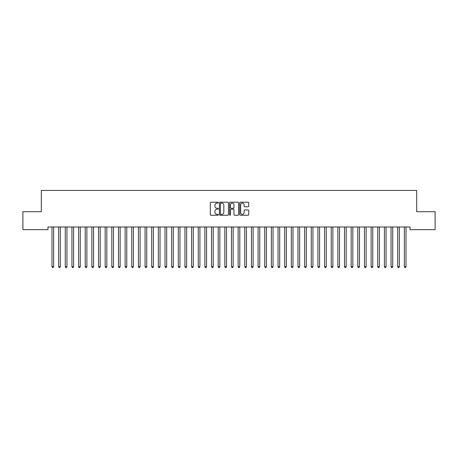 <?xml version="1.0" encoding="UTF-8"?>
<svg xmlns="http://www.w3.org/2000/svg" width="458" height="458" viewBox="0 0 458 458"><rect width="100%" height="100%" fill="white"/><g stroke="black" fill="none" stroke-linecap="round" stroke-linejoin="round"><path stroke-width="0.69" d="M218.363 202.648A0.458 0.458 0 0 0 217.905 202.19L210.972 202.19A0.653 0.653 0 0 0 210.319 202.842L210.319 214.59A0.653 0.653 0 0 0 210.972 215.243L217.905 215.243A0.458 0.458 0 0 0 218.363 214.785A0.458 0.458 0 0 0 217.905 214.327L217.006 214.327A2.09 2.09 0 0 1 214.922 212.237L214.922 211.258A2.09 2.09 0 0 1 217.006 209.174L217.905 209.174A0.458 0.458 0 0 0 218.363 208.716A0.458 0.458 0 0 0 217.905 208.258L217.006 208.258A2.09 2.09 0 0 1 214.922 206.169L214.922 205.19A2.09 2.09 0 0 1 217.006 203.106L217.905 203.106A0.458 0.458 0 0 0 218.363 202.648M248.07 206.793A0.653 0.653 0 0 0 248.723 206.14L248.723 202.842A0.653 0.653 0 0 0 248.07 202.19L240.37 202.19A0.653 0.653 0 0 0 239.717 202.842L239.717 214.59A0.653 0.653 0 0 0 240.37 215.243L248.07 215.243A0.653 0.653 0 0 0 248.723 214.59L248.723 210.606A0.653 0.653 0 0 0 248.07 209.953L244.778 209.953A0.653 0.653 0 0 0 244.125 210.606L244.125 212.581A1.746 1.746 0 0 1 242.379 214.327A1.746 1.746 0 0 1 240.633 212.581L240.633 204.852A1.746 1.746 0 0 1 242.379 203.106A1.746 1.746 0 0 1 244.125 204.852L244.125 206.14A0.653 0.653 0 0 0 244.778 206.793L248.07 206.793M410.036 226.996L47.964 226.996L47.964 229.658L22.9 229.658L22.9 211.705L41.317 211.705L41.317 190.431L416.683 190.431L416.683 211.705L435.1 211.705L435.1 229.658L410.036 229.658L410.036 226.996M228.428 202.842A0.653 0.653 0 0 0 227.775 202.19L220.075 202.19A0.653 0.653 0 0 0 219.422 202.842L219.422 214.59A0.653 0.653 0 0 0 220.075 215.243L227.775 215.243A0.653 0.653 0 0 0 228.428 214.59L228.428 202.842M230.225 202.19L237.925 202.19A0.653 0.653 0 0 1 238.578 202.842L238.578 214.59A0.653 0.653 0 0 1 237.925 215.243L234.628 215.243A0.653 0.653 0 0 1 233.975 214.59L233.975 209.827A0.653 0.653 0 0 0 233.322 209.174L231.135 209.174A0.653 0.653 0 0 0 230.483 209.827L230.483 214.785A0.458 0.458 0 0 1 230.031 215.243A0.458 0.458 0 0 1 229.572 214.785L229.572 202.842A0.653 0.653 0 0 1 230.225 202.19M220.796 203.106A0.458 0.458 0 0 0 220.338 203.558L220.338 213.869A0.458 0.458 0 0 0 220.796 214.327L221.741 214.327A2.09 2.09 0 0 0 223.83 212.237L223.83 205.19A2.09 2.09 0 0 0 221.741 203.106L220.796 203.106M233.975 204.881A1.746 1.746 0 0 0 232.229 203.134A1.746 1.746 0 0 0 230.483 204.881L230.483 207.606A0.653 0.653 0 0 0 231.135 208.258L233.322 208.258A0.653 0.653 0 0 0 233.975 207.606L233.975 204.881M53.649 227.345A0.664 0.664 0 0 1 53.695 227.094A0.664 0.664 0 0 0 53.649 227.345L53.649 266.705L51.989 266.705L51.989 227.345A0.664 0.664 0 0 0 51.937 227.094L51.897 226.996M53.649 266.705L53.151 267.569L52.487 267.569L51.989 266.705M66.948 227.345A0.664 0.664 0 0 1 66.994 227.094A0.664 0.664 0 0 0 66.948 227.345L66.948 266.705L65.282 266.705L65.282 227.345A0.664 0.664 0 0 0 65.236 227.094L65.196 226.996M60.387 226.996L60.347 227.094A0.664 0.664 0 0 0 60.296 227.345L60.296 266.705L58.635 266.705L58.635 227.345A0.664 0.664 0 0 0 58.59 227.094L58.55 226.996M60.296 266.705L59.798 267.569L59.134 267.569L58.635 266.705M66.948 266.705L66.444 267.569L65.78 267.569L65.282 266.705M73.595 227.345A0.664 0.664 0 0 1 73.641 227.094A0.664 0.664 0 0 0 73.595 227.345L73.595 266.705L71.935 266.705L71.935 227.345A0.664 0.664 0 0 0 71.883 227.094L71.843 226.996M80.242 227.345A0.664 0.664 0 0 1 80.293 227.094A0.664 0.664 0 0 0 80.242 227.345L80.242 266.705L78.581 266.705L78.581 227.345A0.664 0.664 0 0 0 78.53 227.094L78.495 226.996M73.595 266.705L73.097 267.569L72.433 267.569L71.935 266.705M80.242 266.705L79.744 267.569L79.079 267.569L78.581 266.705M86.888 227.345A0.664 0.664 0 0 1 86.94 227.094A0.664 0.664 0 0 0 86.888 227.345L86.888 266.705L85.228 266.705L85.228 227.345A0.664 0.664 0 0 0 85.182 227.094L85.142 226.996M86.888 266.705L86.39 267.569L85.726 267.569L85.228 266.705M93.541 227.345A0.664 0.664 0 0 1 93.587 227.094A0.664 0.664 0 0 0 93.541 227.345L93.541 266.705L91.875 266.705L91.875 227.345A0.664 0.664 0 0 0 91.829 227.094L91.789 226.996M93.541 266.705L93.043 267.569L92.373 267.569L91.875 266.705M100.188 227.345A0.664 0.664 0 0 1 100.233 227.094A0.664 0.664 0 0 0 100.188 227.345L100.188 266.705L98.527 266.705L98.527 227.345A0.664 0.664 0 0 0 98.476 227.094L98.436 226.996M106.834 227.345A0.664 0.664 0 0 1 106.886 227.094A0.664 0.664 0 0 0 106.834 227.345L106.834 266.705L105.174 266.705L105.174 227.345A0.664 0.664 0 0 0 105.128 227.094L105.088 226.996M113.487 227.345A0.664 0.664 0 0 1 113.532 227.094A0.664 0.664 0 0 0 113.487 227.345L113.487 266.705L111.821 266.705L111.821 227.345A0.664 0.664 0 0 0 111.775 227.094L111.735 226.996M133.427 227.345A0.664 0.664 0 0 1 133.478 227.094A0.664 0.664 0 0 0 133.427 227.345L133.427 266.705L131.767 266.705L131.767 227.345A0.664 0.664 0 0 0 131.721 227.094L131.681 226.996M140.079 227.345A0.664 0.664 0 0 1 140.125 227.094A0.664 0.664 0 0 0 140.079 227.345L140.079 266.705L138.413 266.705L138.413 227.345A0.664 0.664 0 0 0 138.368 227.094L138.327 226.996M146.726 227.345A0.664 0.664 0 0 1 146.772 227.094A0.664 0.664 0 0 0 146.726 227.345L146.726 266.705L145.066 266.705L145.066 227.345A0.664 0.664 0 0 0 145.014 227.094L144.974 226.996M160.025 227.345A0.664 0.664 0 0 1 160.071 227.094A0.664 0.664 0 0 0 160.025 227.345L160.025 266.705L158.359 266.705L158.359 227.345A0.664 0.664 0 0 0 158.313 227.094L158.273 226.996M166.672 227.345A0.664 0.664 0 0 1 166.718 227.094A0.664 0.664 0 0 0 166.672 227.345L166.672 266.705L165.012 266.705L165.012 227.345A0.664 0.664 0 0 0 164.96 227.094L164.92 226.996M193.265 227.345A0.664 0.664 0 0 1 193.31 227.094A0.664 0.664 0 0 0 193.265 227.345L193.265 266.705L191.604 266.705L191.604 227.345A0.664 0.664 0 0 0 191.553 227.094L191.513 226.996M199.911 227.345A0.664 0.664 0 0 1 199.963 227.094A0.664 0.664 0 0 0 199.911 227.345L199.911 266.705L198.251 266.705L198.251 227.345A0.664 0.664 0 0 0 198.205 227.094L198.165 226.996M206.564 227.345A0.664 0.664 0 0 1 206.61 227.094A0.664 0.664 0 0 0 206.564 227.345L206.564 266.705L204.898 266.705L204.898 227.345A0.664 0.664 0 0 0 204.852 227.094L204.812 226.996M239.803 227.345A0.664 0.664 0 0 1 239.849 227.094A0.664 0.664 0 0 0 239.803 227.345L239.803 266.705L238.143 266.705L238.143 227.345A0.664 0.664 0 0 0 238.091 227.094L238.057 226.996M246.45 227.345A0.664 0.664 0 0 1 246.501 227.094A0.664 0.664 0 0 0 246.45 227.345L246.45 266.705L244.79 266.705L244.79 227.345A0.664 0.664 0 0 0 244.744 227.094L244.704 226.996M312.934 227.345A0.664 0.664 0 0 1 312.986 227.094A0.664 0.664 0 0 0 312.934 227.345L312.934 266.705L311.274 266.705L311.274 227.345A0.664 0.664 0 0 0 311.228 227.094L311.188 226.996M100.188 266.705L99.689 267.569L99.025 267.569L98.527 266.705M106.834 266.705L106.336 267.569L105.672 267.569L105.174 266.705M113.487 266.705L112.983 267.569L112.319 267.569L111.821 266.705M120.219 226.996L120.179 227.094A0.664 0.664 0 0 0 120.133 227.345L120.133 266.705L118.473 266.705L118.473 227.345A0.664 0.664 0 0 0 118.422 227.094L118.382 226.996M120.133 266.705L119.635 267.569L118.971 267.569L118.473 266.705M126.866 226.996L126.832 227.094A0.664 0.664 0 0 0 126.78 227.345L126.78 266.705L125.12 266.705L125.12 227.345A0.664 0.664 0 0 0 125.068 227.094L125.034 226.996M126.78 266.705L126.282 267.569L125.618 267.569L125.12 266.705M133.427 266.705L132.929 267.569L132.265 267.569L131.767 266.705M140.079 266.705L139.581 267.569L138.917 267.569L138.413 266.705M146.726 266.705L146.228 267.569L145.564 267.569L145.066 266.705M153.464 226.996L153.424 227.094A0.664 0.664 0 0 0 153.373 227.345L153.373 266.705L151.713 266.705L151.713 227.345A0.664 0.664 0 0 0 151.667 227.094L151.627 226.996M153.373 266.705L152.875 267.569L152.211 267.569L151.713 266.705M160.025 266.705L159.527 267.569L158.857 267.569L158.359 266.705M166.672 266.705L166.174 267.569L165.51 267.569L165.012 266.705M173.405 226.996L173.37 227.094A0.664 0.664 0 0 0 173.319 227.345L173.319 266.705L171.658 266.705L171.658 227.345A0.664 0.664 0 0 0 171.607 227.094L171.573 226.996M173.319 266.705L172.821 267.569L172.156 267.569L171.658 266.705M180.057 226.996L180.017 227.094A0.664 0.664 0 0 0 179.965 227.345L179.965 266.705L178.305 266.705L178.305 227.345A0.664 0.664 0 0 0 178.259 227.094L178.219 226.996M179.965 266.705L179.467 267.569L178.803 267.569L178.305 266.705M186.704 226.996L186.664 227.094A0.664 0.664 0 0 0 186.618 227.345L186.618 266.705L184.952 266.705L184.952 227.345A0.664 0.664 0 0 0 184.906 227.094L184.866 226.996M186.618 266.705L186.12 267.569L185.456 267.569L184.952 266.705M193.265 266.705L192.766 267.569L192.102 267.569L191.604 266.705M199.911 266.705L199.413 267.569L198.749 267.569L198.251 266.705M206.564 266.705L206.066 267.569L205.396 267.569L204.898 266.705M213.296 226.996L213.256 227.094A0.664 0.664 0 0 0 213.21 227.345L213.21 266.705L211.55 266.705L211.55 227.345A0.664 0.664 0 0 0 211.499 227.094L211.459 226.996M213.21 266.705L212.712 267.569L212.048 267.569L211.55 266.705M219.943 226.996L219.909 227.094A0.664 0.664 0 0 0 219.857 227.345L219.857 266.705L218.197 266.705L218.197 227.345A0.664 0.664 0 0 0 218.151 227.094L218.111 226.996M219.857 266.705L219.359 267.569L218.695 267.569L218.197 266.705M226.596 226.996L226.555 227.094A0.664 0.664 0 0 0 226.51 227.345L226.51 266.705L224.844 266.705L224.844 227.345A0.664 0.664 0 0 0 224.798 227.094L224.758 226.996M226.51 266.705L226.006 267.569L225.342 267.569L224.844 266.705M233.242 226.996L233.202 227.094A0.664 0.664 0 0 0 233.156 227.345L233.156 266.705L231.49 266.705L231.49 227.345A0.664 0.664 0 0 0 231.445 227.094L231.404 226.996M233.156 266.705L232.658 267.569L231.994 267.569L231.49 266.705M239.803 266.705L239.305 267.569L238.641 267.569L238.143 266.705M246.45 266.705L245.952 267.569L245.288 267.569L244.79 266.705M253.188 226.996L253.148 227.094A0.664 0.664 0 0 0 253.102 227.345L253.102 266.705L251.436 266.705L251.436 227.345A0.664 0.664 0 0 0 251.39 227.094L251.35 226.996M253.102 266.705L252.604 267.569L251.934 267.569L251.436 266.705M259.835 226.996L259.795 227.094A0.664 0.664 0 0 0 259.749 227.345L259.749 266.705L258.089 266.705L258.089 227.345A0.664 0.664 0 0 0 258.037 227.094L257.997 226.996M259.749 266.705L259.251 267.569L258.587 267.569L258.089 266.705M266.487 226.996L266.447 227.094A0.664 0.664 0 0 0 266.396 227.345L266.396 266.705L264.735 266.705L264.735 227.345A0.664 0.664 0 0 0 264.69 227.094L264.65 226.996M266.396 266.705L265.898 267.569L265.234 267.569L264.735 266.705M273.134 226.996L273.094 227.094A0.664 0.664 0 0 0 273.048 227.345L273.048 266.705L271.382 266.705L271.382 227.345A0.664 0.664 0 0 0 271.336 227.094L271.296 226.996M273.048 266.705L272.544 267.569L271.88 267.569L271.382 266.705M279.781 226.996L279.741 227.094A0.664 0.664 0 0 0 279.695 227.345L279.695 266.705L278.035 266.705L278.035 227.345A0.664 0.664 0 0 0 277.983 227.094L277.943 226.996M279.695 266.705L279.197 267.569L278.533 267.569L278.035 266.705M286.427 226.996L286.393 227.094A0.664 0.664 0 0 0 286.342 227.345L286.342 266.705L284.681 266.705L284.681 227.345A0.664 0.664 0 0 0 284.63 227.094L284.595 226.996M286.342 266.705L285.844 267.569L285.179 267.569L284.681 266.705M293.08 226.996L293.04 227.094A0.664 0.664 0 0 0 292.988 227.345L292.988 266.705L291.328 266.705L291.328 227.345A0.664 0.664 0 0 0 291.282 227.094L291.242 226.996M292.988 266.705L292.49 267.569L291.826 267.569L291.328 266.705M299.727 226.996L299.687 227.094A0.664 0.664 0 0 0 299.641 227.345L299.641 266.705L297.975 266.705L297.975 227.345A0.664 0.664 0 0 0 297.929 227.094L297.889 226.996M299.641 266.705L299.143 267.569L298.473 267.569L297.975 266.705M306.373 226.996L306.333 227.094A0.664 0.664 0 0 0 306.288 227.345L306.288 266.705L304.627 266.705L304.627 227.345A0.664 0.664 0 0 0 304.576 227.094L304.536 226.996M306.288 266.705L305.789 267.569L305.125 267.569L304.627 266.705M312.934 266.705L312.436 267.569L311.772 267.569L311.274 266.705M319.673 226.996L319.632 227.094A0.664 0.664 0 0 0 319.587 227.345L319.587 266.705L317.921 266.705L317.921 227.345A0.664 0.664 0 0 0 317.875 227.094L317.835 226.996M319.587 266.705L319.083 267.569L318.419 267.569L317.921 266.705M326.319 226.996L326.279 227.094A0.664 0.664 0 0 0 326.233 227.345L326.233 266.705L324.573 266.705L324.573 227.345A0.664 0.664 0 0 0 324.522 227.094L324.482 226.996M326.233 266.705L325.735 267.569L325.071 267.569L324.573 266.705M332.966 226.996L332.932 227.094A0.664 0.664 0 0 0 332.88 227.345L332.88 266.705L331.22 266.705L331.22 227.345A0.664 0.664 0 0 0 331.168 227.094L331.134 226.996M332.88 266.705L332.382 267.569L331.718 267.569L331.22 266.705M339.618 226.996L339.578 227.094A0.664 0.664 0 0 0 339.527 227.345L339.527 266.705L337.867 266.705L337.867 227.345A0.664 0.664 0 0 0 337.821 227.094L337.781 226.996M339.527 266.705L339.029 267.569L338.365 267.569L337.867 266.705M346.265 226.996L346.225 227.094A0.664 0.664 0 0 0 346.179 227.345L346.179 266.705L344.513 266.705L344.513 227.345A0.664 0.664 0 0 0 344.468 227.094L344.427 226.996M346.179 266.705L345.681 267.569L345.017 267.569L344.513 266.705M352.826 227.345A0.664 0.664 0 0 1 352.872 227.094A0.664 0.664 0 0 0 352.826 227.345L352.826 266.705L351.166 266.705L351.166 227.345A0.664 0.664 0 0 0 351.114 227.094L351.074 226.996M352.826 266.705L352.328 267.569L351.664 267.569L351.166 266.705M359.473 227.345A0.664 0.664 0 0 1 359.524 227.094A0.664 0.664 0 0 0 359.473 227.345L359.473 266.705L357.812 266.705L357.812 227.345A0.664 0.664 0 0 0 357.767 227.094L357.727 226.996M359.473 266.705L358.975 267.569L358.311 267.569L357.812 266.705M366.125 227.345A0.664 0.664 0 0 1 366.171 227.094A0.664 0.664 0 0 0 366.125 227.345L366.125 266.705L364.459 266.705L364.459 227.345A0.664 0.664 0 0 0 364.413 227.094L364.373 226.996M366.125 266.705L365.627 267.569L364.957 267.569L364.459 266.705M372.772 227.345A0.664 0.664 0 0 1 372.818 227.094A0.664 0.664 0 0 0 372.772 227.345L372.772 266.705L371.112 266.705L371.112 227.345A0.664 0.664 0 0 0 371.06 227.094L371.02 226.996M372.772 266.705L372.274 267.569L371.61 267.569L371.112 266.705M379.419 227.345A0.664 0.664 0 0 1 379.47 227.094A0.664 0.664 0 0 0 379.419 227.345L379.419 266.705L377.758 266.705L377.758 227.345A0.664 0.664 0 0 0 377.707 227.094L377.673 226.996M379.419 266.705L378.921 267.569L378.256 267.569L377.758 266.705M386.065 227.345A0.664 0.664 0 0 1 386.117 227.094A0.664 0.664 0 0 0 386.065 227.345L386.065 266.705L384.405 266.705L384.405 227.345A0.664 0.664 0 0 0 384.359 227.094L384.319 226.996M386.065 266.705L385.567 267.569L384.903 267.569L384.405 266.705M392.718 227.345A0.664 0.664 0 0 1 392.764 227.094A0.664 0.664 0 0 0 392.718 227.345L392.718 266.705L391.052 266.705L391.052 227.345A0.664 0.664 0 0 0 391.006 227.094L390.966 226.996M392.718 266.705L392.22 267.569L391.556 267.569L391.052 266.705M399.365 227.345A0.664 0.664 0 0 1 399.41 227.094A0.664 0.664 0 0 0 399.365 227.345L399.365 266.705L397.704 266.705L397.704 227.345A0.664 0.664 0 0 0 397.653 227.094L397.613 226.996M399.365 266.705L398.866 267.569L398.202 267.569L397.704 266.705M406.011 227.345A0.664 0.664 0 0 1 406.063 227.094A0.664 0.664 0 0 0 406.011 227.345L406.011 266.705L404.351 266.705L404.351 227.345A0.664 0.664 0 0 0 404.305 227.094L404.265 226.996M406.011 266.705L405.513 267.569L404.849 267.569L404.351 266.705"/></g></svg>
